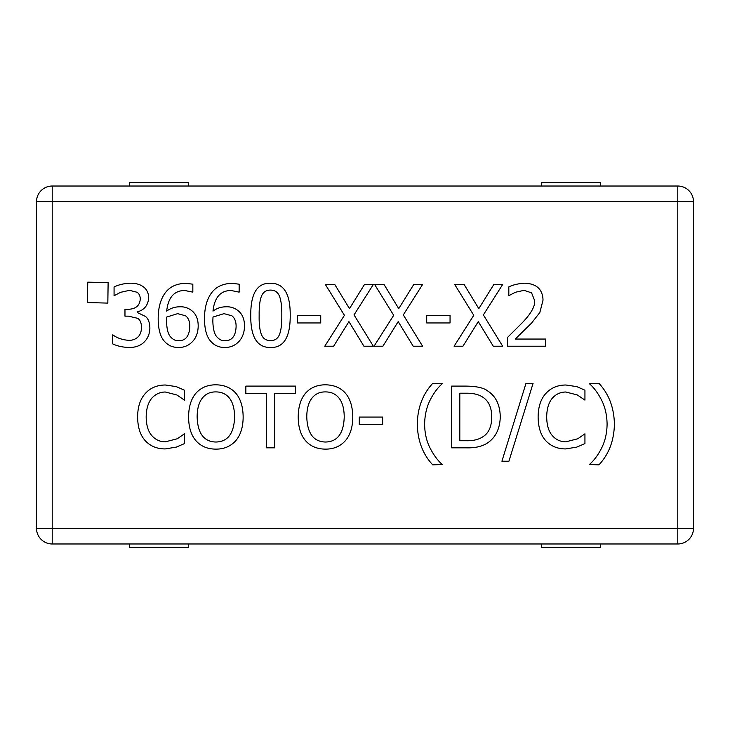 <?xml version="1.0" encoding="UTF-8"?>
<svg xmlns="http://www.w3.org/2000/svg" width="730" height="730" viewBox="0 0 730 730"><rect width="100%" height="100%" fill="white"/><g stroke="black" fill="none" stroke-linecap="round" stroke-linejoin="round"><path stroke-width="1.09" d="M541.733 543.978L541.733 547.345L600.644 547.345L600.644 543.978M129.356 543.978L129.356 547.345L188.267 547.345L188.267 543.978M188.267 186.022L188.267 182.655L129.356 182.655L129.356 186.022M541.733 186.022L541.733 182.655L600.644 182.655L600.644 186.022M576.746 447.125L565.741 448.923C557.583 448.923 550.967 446.222 545.885 440.82C540.83 435.418 538.247 427.479 538.129 417.012C538.202 406.847 540.766 399.009 545.83 393.507C550.822 387.904 557.501 385.075 565.887 385.002L576.746 386.608L584.94 390.203L584.94 400.113L577.339 394.957L565.841 392.01C560.421 392.056 555.868 394.173 552.181 398.361C548.613 402.714 546.788 408.928 546.688 417.012C546.816 425.362 548.714 431.585 552.382 435.673C556.005 439.752 560.485 441.805 565.841 441.823L577.795 438.766L584.94 433.821L584.94 443.621L576.746 447.125M442.252 464.481L432.753 464.873C422.798 454.288 417.651 440.701 417.295 424.112C417.578 407.732 422.734 394.145 432.753 383.35L442.252 383.752C437.735 387.685 433.72 393.087 430.198 399.958C426.667 406.875 424.805 414.932 424.604 424.112C424.732 433.365 426.603 441.422 430.198 448.275C433.757 455.173 437.772 460.575 442.252 464.481M274.763 447.818L266.56 447.818L266.56 393.406L245.855 393.406L245.855 386.106L295.468 386.106L295.468 393.406L274.763 393.406L274.763 447.818M229.548 398.306C226.227 394.045 221.683 391.91 215.897 391.91C210.057 391.837 205.495 393.972 202.192 398.306C198.87 402.622 197.191 408.846 197.136 416.967C197.693 433.419 203.944 441.769 215.897 442.024C227.833 441.769 234.065 433.419 234.604 416.967C234.512 408.745 232.833 402.522 229.548 398.306M215.843 384.801C224.347 384.956 230.981 387.74 235.754 393.16C240.553 398.69 243.017 406.628 243.154 416.967C243.09 427.15 240.617 435.071 235.754 440.719C230.616 446.386 223.982 449.187 215.843 449.123C207.475 449.087 200.841 446.285 195.941 440.719C191.123 435.135 188.668 427.214 188.586 416.967C188.687 406.692 191.16 398.762 195.987 393.16C200.878 387.639 207.493 384.856 215.843 384.801M545.584 339.058L545.584 346.212L507.523 346.212L507.523 337.452L522.424 322.605C531.194 313.398 535.263 306.062 534.634 300.596L531.577 292.839L524.03 290.339L515.28 292.292L508.819 295.696L508.819 286.89C513.062 284.828 518.327 283.587 524.624 283.194C536.532 283.641 542.664 289.29 543.029 300.149L539.835 312.495L531.577 323.052L515.28 339.058L545.584 339.058M450.054 315.451L450.054 322.952L426.703 322.952L426.703 315.451L450.054 315.451M354.032 314.895L373.34 346.212L363.932 346.212L348.931 321.601L333.628 346.212L324.777 346.212L344.432 315.296L325.37 284.49L334.778 284.49L349.478 308.644L364.489 284.49L373.34 284.49L354.032 314.895M137.021 292.246L129.52 290.339L120.669 292.292L114.072 295.741L114.072 286.99C118.47 284.755 123.835 283.486 130.168 283.194C135.607 283.158 139.941 284.326 143.18 286.689C146.812 289.262 148.646 293.059 148.674 298.096C148.007 305.432 144.212 310.031 137.276 311.902L137.276 312.495L145.58 316.501C148.281 318.764 149.714 322.569 149.878 327.907C149.796 333.5 147.98 338.136 144.43 341.804C140.79 345.573 135.725 347.471 129.219 347.507C122.567 347.27 116.955 346.011 112.365 343.702L112.365 334.951L112.968 334.951C117.055 338.017 122.302 339.824 128.726 340.353C132.404 340.435 135.525 339.286 138.07 336.904C140.306 334.705 141.447 331.502 141.474 327.305C141.41 322.916 140.178 319.932 137.778 318.353L128.471 316.154L124.967 316.154L124.967 309.301L127.723 309.301C135.607 309.21 139.795 305.76 140.279 298.944C140.16 295.814 139.074 293.579 137.021 292.246M107.821 303.105L87.317 302.53L87.764 282.163L108.131 282.601L107.821 303.105M185.584 315.798L177.682 313.644L166.686 317.048L166.531 320.954C166.732 329.285 168.201 334.723 170.929 337.251C173.238 339.724 175.802 340.892 178.631 340.755C185.685 340.755 189.408 336.019 189.791 326.556C189.855 321.638 188.459 318.052 185.584 315.798M191.488 310.451C195.987 313.863 198.222 319.12 198.195 326.201C198.022 332.734 196.087 337.908 192.392 341.704C188.723 345.536 184.124 347.471 178.585 347.507C173.019 347.507 168.484 345.637 164.98 341.905C160.582 337.543 158.31 329.933 158.182 319.101C158.127 308.334 160.381 299.729 164.934 293.296C169.497 286.844 176.468 283.523 185.84 283.34L192.839 284.189L192.839 292.146L184.736 290.494C174.187 290.558 168.165 297.429 166.686 311.099C170.464 308.297 174.753 306.865 179.534 306.801C183.951 306.545 187.939 307.768 191.488 310.451M231.903 315.798L224 313.644L212.996 317.048L212.841 320.954C213.041 329.285 214.511 334.723 217.248 337.251C219.547 339.724 222.112 340.892 224.95 340.755C232.003 340.755 235.717 336.019 236.1 326.556C236.164 321.638 234.768 318.052 231.903 315.798M237.798 310.451C242.305 313.863 244.541 319.12 244.504 326.201C244.34 332.734 242.406 337.908 238.701 341.704C235.033 345.536 230.434 347.471 224.895 347.507C219.329 347.507 214.793 345.637 211.298 341.905C206.891 337.543 204.628 329.933 204.491 319.101C204.446 308.334 206.69 299.729 211.244 293.296C215.815 286.844 222.778 283.523 232.149 283.34L239.148 284.189L239.148 292.146L231.045 290.494C220.496 290.558 214.474 297.429 212.996 311.099C216.783 308.297 221.062 306.865 225.844 306.801C230.269 306.545 234.248 307.768 237.798 310.451M281.816 315.351C281.899 306.928 281.15 300.641 279.563 296.499C278.011 292.255 274.991 290.129 270.511 290.093C266.012 290.093 262.937 292.255 261.303 296.59C259.761 300.924 259.041 307.193 259.159 315.397C258.986 323.664 259.688 329.869 261.258 334.002C262.745 338.355 265.829 340.572 270.511 340.654C274.982 340.654 278.011 338.492 279.608 334.157C281.15 330.088 281.88 323.819 281.816 315.351M270.511 283.24C283.851 283.204 290.412 293.907 290.212 315.351C290.348 337.141 283.778 347.854 270.511 347.507C257.124 347.644 250.536 336.941 250.755 315.397C250.609 293.542 257.188 282.82 270.511 283.24M320.726 315.451L320.726 322.952L297.365 322.952L297.365 315.451L320.726 315.451M403.298 314.895L422.597 346.212L413.198 346.212L398.197 321.601L382.894 346.212L374.034 346.212L393.689 315.296L374.636 284.49L384.044 284.49L398.744 308.644L413.746 284.49L422.597 284.49L403.298 314.895M483.37 314.895L502.669 346.212L493.27 346.212L478.269 321.601L462.957 346.212L454.106 346.212L473.761 315.296L454.708 284.49L464.116 284.49L478.816 308.644L493.818 284.49L502.669 284.49L483.37 314.895M176.231 447.125L165.236 448.923C157.078 448.923 150.462 446.222 145.379 440.82C140.324 435.418 137.742 427.479 137.623 417.012C137.687 406.847 140.26 399.009 145.325 393.507C150.307 387.904 156.996 385.075 165.382 385.002L176.231 386.608L184.434 390.203L184.434 400.113L176.833 394.957L165.336 392.01C159.916 392.056 155.362 394.173 151.676 398.361C148.108 402.714 146.274 408.928 146.173 417.012C146.31 425.362 148.208 431.585 151.876 435.673C155.499 439.752 159.98 441.805 165.336 441.823L177.29 438.766L184.434 433.821L184.434 443.621L176.231 447.125M339.176 398.306C335.864 394.045 331.31 391.91 325.525 391.91C319.685 391.837 315.123 393.972 311.82 398.306C308.507 402.622 306.819 408.846 306.773 416.967C307.321 433.419 313.571 441.769 325.525 442.024C337.461 441.769 343.693 433.419 344.231 416.967C344.149 408.745 342.461 402.522 339.176 398.306M325.471 384.801C333.975 384.956 340.609 387.74 345.381 393.16C350.181 398.69 352.645 406.628 352.782 416.967C352.718 427.15 350.245 435.071 345.381 440.719C340.244 446.386 333.61 449.187 325.471 449.123C317.103 449.087 310.469 446.285 305.569 440.719C300.751 435.135 298.296 427.214 298.214 416.967C298.315 406.692 300.787 398.762 305.624 393.16C310.505 387.639 317.121 384.856 325.471 384.801M382.639 417.067L382.639 424.568L359.288 424.568L359.288 417.067L382.639 417.067M482.366 396.91C478.433 394.373 472.994 393.141 466.059 393.205L459.809 393.205L459.809 440.719L466.059 440.719C473.149 440.92 478.834 439.551 483.114 436.622C488.854 432.917 491.719 426.347 491.719 416.912C491.701 407.413 488.589 400.743 482.366 396.91M487.768 391.006C495.907 396.308 500.068 404.977 500.269 417.012C499.904 428.729 495.707 437.352 487.667 442.873C482.247 446.486 474.965 448.138 465.813 447.818L451.605 447.818L451.605 386.106L465.658 386.106C476.498 386.207 483.871 387.84 487.768 391.006M525.974 383.35L533.082 383.35L508.92 461.223L501.921 461.223L525.974 383.35M598.947 383.35C608.902 394.045 614.049 407.632 614.404 424.112C614.085 440.537 608.93 454.124 598.947 464.873L589.448 464.481C593.992 460.511 598.016 455.109 601.502 448.275C605.097 441.258 606.968 433.2 607.095 424.112C606.931 414.932 605.07 406.875 601.502 399.958C597.916 393.023 593.901 387.621 589.448 383.752L598.947 383.35M693.5 201.736A15.713 15.713 0 0 0 677.787 186.022L52.213 186.022A15.713 15.713 0 0 0 36.5 201.736L36.5 528.264A15.713 15.713 0 0 0 52.213 543.978L677.787 543.978A15.713 15.713 0 0 0 693.5 528.264L693.5 201.736L677.787 201.736L677.787 528.264L52.213 528.264L52.213 201.736L677.787 201.736L677.787 186.022M36.5 201.736L52.213 201.736L52.213 186.022M693.5 528.264L677.787 528.264L677.787 543.978M52.213 543.978L52.213 528.264L36.5 528.264"/></g></svg>
